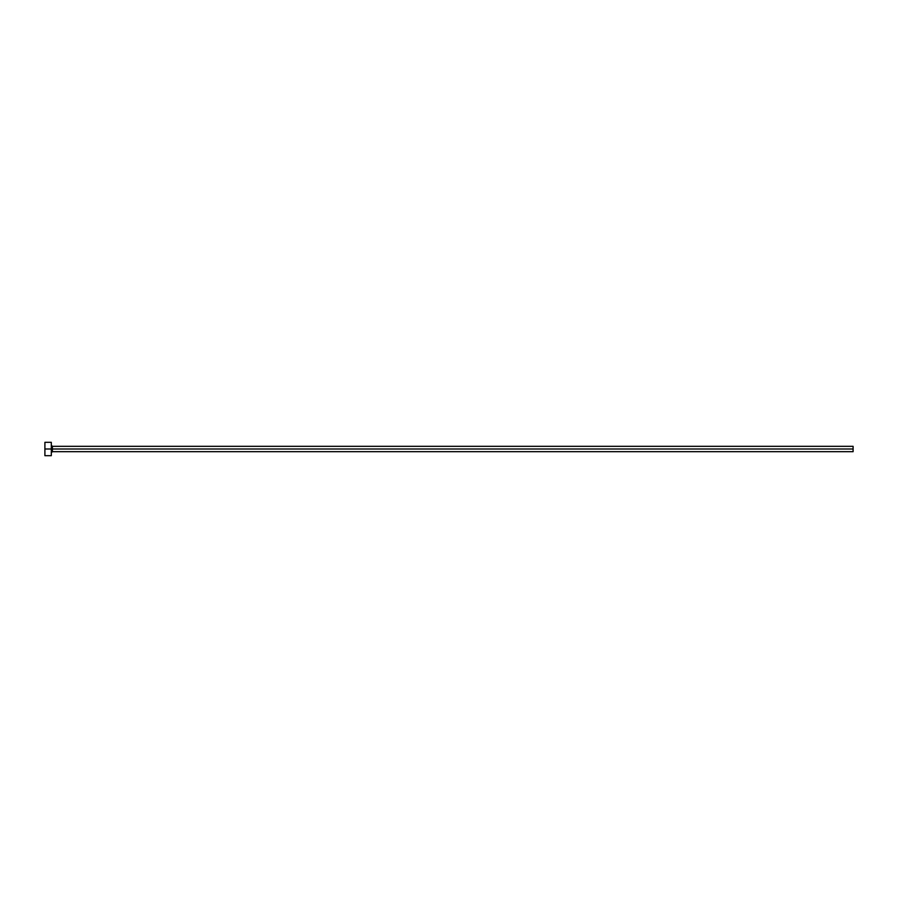 <?xml version="1.0" encoding="UTF-8"?>
<svg xmlns="http://www.w3.org/2000/svg" width="898" height="898" viewBox="0 0 898 898"><rect width="100%" height="100%" fill="white"/><g stroke="black" fill="none" stroke-linecap="round" stroke-linejoin="round"><path stroke-width="1.35" d="M44.9 455.679L44.9 442.321L44.9 449L853.1 449L853.1 451.672L853.1 449L52.387 449L52.387 446.328L52.387 449L44.9 449L44.9 455.679L51.309 455.679L51.309 442.321L51.309 455.679M51.309 452.738L52.387 451.672L52.387 449L52.387 451.672L853.1 451.672M853.1 449L853.1 446.328L853.1 449M853.1 446.328L52.387 446.328L51.309 445.262M44.9 442.321L51.309 442.321"/></g></svg>
